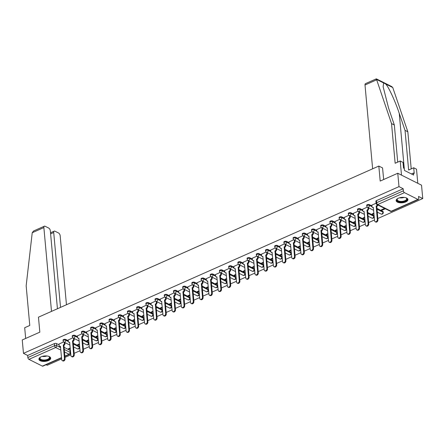 <?xml version="1.0" encoding="UTF-8"?>
<svg xmlns="http://www.w3.org/2000/svg" width="445" height="445" viewBox="0 0 445 445"><rect width="100%" height="100%" fill="white"/><g stroke="black" fill="none" stroke-linecap="round" stroke-linejoin="round"><path stroke-width="0.67" d="M68.257 340.736L65.727 339.468A1.519 0.695 174.8 0 0 63.596 339.513A1.519 0.695 174.8 0 0 63.034 340.13L63.101 340.87A1.519 0.695 -5.2 0 1 63.663 340.253A1.519 0.695 -5.2 0 1 65.793 340.208L68.33 341.482M77.463 336.654L74.932 335.38A1.519 0.695 174.8 0 0 72.802 335.43A1.519 0.695 174.8 0 0 72.235 336.042L72.301 336.782A1.519 0.695 -5.2 0 1 72.869 336.17A1.519 0.695 -5.2 0 1 74.999 336.12L77.536 337.393M86.664 332.565L84.133 331.297A1.519 0.695 174.8 0 0 82.002 331.341A1.519 0.695 174.8 0 0 81.441 331.959L81.507 332.699A1.519 0.695 -5.2 0 1 82.069 332.081A1.519 0.695 -5.2 0 1 84.2 332.037L86.736 333.311M95.864 328.482L93.333 327.209A1.519 0.695 174.8 0 0 91.203 327.259A1.519 0.695 174.8 0 0 90.641 327.87L90.708 328.61A1.519 0.695 -5.2 0 1 91.27 327.998A1.519 0.695 -5.2 0 1 93.4 327.948L95.936 329.222M105.07 324.394L102.539 323.126A1.519 0.695 174.8 0 0 100.409 323.17A1.519 0.695 174.8 0 0 99.841 323.788L99.908 324.527A1.519 0.695 -5.2 0 1 100.475 323.91A1.519 0.695 -5.2 0 1 102.606 323.865L105.142 325.139M114.27 320.311L111.74 319.037A1.519 0.695 174.8 0 0 109.609 319.087A1.519 0.695 174.8 0 0 109.047 319.699L109.114 320.439A1.519 0.695 -5.2 0 1 109.676 319.827A1.519 0.695 -5.2 0 1 111.806 319.777L114.343 321.051M123.471 316.223L120.94 314.954A1.519 0.695 174.8 0 0 118.809 314.999A1.519 0.695 174.8 0 0 118.248 315.616L118.314 316.356A1.519 0.695 -5.2 0 1 118.876 315.739A1.519 0.695 -5.2 0 1 121.007 315.694L123.543 316.968M132.677 312.14L130.146 310.871A1.519 0.695 174.8 0 0 128.015 310.916A1.519 0.695 174.8 0 0 127.448 311.528L127.515 312.268A1.519 0.695 -5.2 0 1 128.082 311.656A1.519 0.695 -5.2 0 1 130.213 311.611L132.749 312.88M141.877 308.051L139.346 306.783A1.519 0.695 174.8 0 0 137.216 306.833A1.519 0.695 174.8 0 0 136.654 307.445L136.721 308.185A1.519 0.695 -5.2 0 1 137.282 307.573A1.519 0.695 -5.2 0 1 139.413 307.523L141.949 308.797M151.078 303.968L148.547 302.7A1.519 0.695 174.8 0 0 146.416 302.745A1.519 0.695 174.8 0 0 145.854 303.362L145.921 304.102A1.519 0.695 -5.2 0 1 146.483 303.484A1.519 0.695 -5.2 0 1 148.613 303.44L151.15 304.708M160.283 299.886L157.747 298.612A1.519 0.695 174.8 0 0 155.617 298.662A1.519 0.695 174.8 0 0 155.055 299.274L155.121 300.013A1.519 0.695 -5.2 0 1 155.689 299.402A1.519 0.695 -5.2 0 1 157.819 299.351L160.356 300.625M169.484 295.797L166.953 294.529A1.519 0.695 174.8 0 0 164.822 294.573A1.519 0.695 174.8 0 0 164.261 295.191L164.327 295.931A1.519 0.695 -5.2 0 1 164.889 295.313A1.519 0.695 -5.2 0 1 167.02 295.269L169.556 296.542M178.684 291.714L176.153 290.44A1.519 0.695 174.8 0 0 174.023 290.49A1.519 0.695 174.8 0 0 173.461 291.102L173.528 291.842A1.519 0.695 -5.2 0 1 174.09 291.23A1.519 0.695 -5.2 0 1 176.22 291.18L178.757 292.454M187.89 287.626L185.354 286.357A1.519 0.695 174.8 0 0 183.223 286.402A1.519 0.695 174.8 0 0 182.661 287.019L182.728 287.759A1.519 0.695 -5.2 0 1 183.296 287.142A1.519 0.695 -5.2 0 1 185.426 287.097L187.962 288.371M197.09 283.543L194.56 282.269A1.519 0.695 174.8 0 0 192.429 282.319A1.519 0.695 174.8 0 0 191.867 282.931L191.934 283.671A1.519 0.695 -5.2 0 1 192.496 283.059A1.519 0.695 -5.2 0 1 194.626 283.009L197.163 284.283M206.291 279.454L203.76 278.186A1.519 0.695 174.8 0 0 201.63 278.231A1.519 0.695 174.8 0 0 201.068 278.848L201.134 279.588A1.519 0.695 -5.2 0 1 201.696 278.971A1.519 0.695 -5.2 0 1 203.827 278.926L206.363 280.2M215.497 275.372L212.96 274.098A1.519 0.695 174.8 0 0 210.83 274.148A1.519 0.695 174.8 0 0 210.268 274.76L210.335 275.5A1.519 0.695 -5.2 0 1 210.902 274.888A1.519 0.695 -5.2 0 1 213.027 274.838L215.569 276.111M224.697 271.283L222.166 270.015A1.519 0.695 174.8 0 0 220.036 270.059A1.519 0.695 174.8 0 0 219.468 270.677L219.541 271.417A1.519 0.695 -5.2 0 1 220.103 270.799A1.519 0.695 -5.2 0 1 222.233 270.755L224.769 272.029M233.898 267.2L231.367 265.932A1.519 0.695 174.8 0 0 229.236 265.977A1.519 0.695 174.8 0 0 228.674 266.594L228.741 267.328A1.519 0.695 -5.2 0 1 229.303 266.716A1.519 0.695 -5.2 0 1 231.433 266.672L233.97 267.94M243.098 263.112L240.567 261.844A1.519 0.695 174.8 0 0 238.437 261.894A1.519 0.695 174.8 0 0 237.875 262.506L237.941 263.245A1.519 0.695 -5.2 0 1 238.503 262.633A1.519 0.695 -5.2 0 1 240.634 262.583L243.176 263.857M252.304 259.029L249.773 257.761A1.519 0.695 174.8 0 0 247.643 257.805A1.519 0.695 174.8 0 0 247.075 258.423L247.147 259.162A1.519 0.695 -5.2 0 1 247.709 258.545A1.519 0.695 -5.2 0 1 249.84 258.501L252.376 259.769M261.504 254.946L258.973 253.672A1.519 0.695 174.8 0 0 256.843 253.722A1.519 0.695 174.8 0 0 256.281 254.334L256.348 255.074A1.519 0.695 -5.2 0 1 256.91 254.462A1.519 0.695 -5.2 0 1 259.04 254.412L261.577 255.686M270.705 250.858L268.174 249.589A1.519 0.695 174.8 0 0 266.043 249.634A1.519 0.695 174.8 0 0 265.481 250.251L265.548 250.991A1.519 0.695 -5.2 0 1 266.11 250.374A1.519 0.695 -5.2 0 1 268.24 250.329L270.777 251.603M279.911 246.775L277.38 245.501A1.519 0.695 174.8 0 0 275.249 245.551A1.519 0.695 174.8 0 0 274.682 246.163L274.749 246.903A1.519 0.695 -5.2 0 1 275.316 246.291A1.519 0.695 -5.2 0 1 277.446 246.241L279.983 247.515M289.111 242.686L286.58 241.418A1.519 0.695 174.8 0 0 284.45 241.463A1.519 0.695 174.8 0 0 283.888 242.08L283.954 242.82A1.519 0.695 -5.2 0 1 284.516 242.202A1.519 0.695 -5.2 0 1 286.647 242.158L289.183 243.432M298.311 238.603L295.78 237.33A1.519 0.695 174.8 0 0 293.65 237.38A1.519 0.695 174.8 0 0 293.088 237.992L293.155 238.731A1.519 0.695 -5.2 0 1 293.717 238.119A1.519 0.695 -5.2 0 1 295.847 238.069L298.384 239.343M307.517 234.515L304.986 233.247A1.519 0.695 174.8 0 0 302.856 233.291A1.519 0.695 174.8 0 0 302.289 233.909L302.355 234.648A1.519 0.695 -5.2 0 1 302.923 234.031A1.519 0.695 -5.2 0 1 305.053 233.987L307.59 235.26M316.718 230.432L314.187 229.164A1.519 0.695 174.8 0 0 312.056 229.208A1.519 0.695 174.8 0 0 311.494 229.82L311.561 230.56A1.519 0.695 -5.2 0 1 312.123 229.948A1.519 0.695 -5.2 0 1 314.253 229.898L316.79 231.172M325.918 226.344L323.387 225.075A1.519 0.695 174.8 0 0 321.257 225.12A1.519 0.695 174.8 0 0 320.695 225.737L320.762 226.477A1.519 0.695 -5.2 0 1 321.323 225.86A1.519 0.695 -5.2 0 1 323.454 225.815L325.99 227.089M335.124 222.261L332.593 220.993A1.519 0.695 174.8 0 0 330.463 221.037A1.519 0.695 174.8 0 0 329.895 221.655L329.962 222.394A1.519 0.695 -5.2 0 1 330.529 221.777A1.519 0.695 -5.2 0 1 332.66 221.732L335.196 223.001M344.324 218.178L341.793 216.904A1.519 0.695 174.8 0 0 339.663 216.954A1.519 0.695 174.8 0 0 339.101 217.566L339.168 218.306A1.519 0.695 -5.2 0 1 339.73 217.694A1.519 0.695 -5.2 0 1 341.86 217.644L344.397 218.918M353.525 214.09L350.994 212.821A1.519 0.695 174.8 0 0 348.863 212.866A1.519 0.695 174.8 0 0 348.301 213.483L348.368 214.223A1.519 0.695 -5.2 0 1 348.93 213.606A1.519 0.695 -5.2 0 1 351.06 213.561L353.597 214.835M362.731 210.007L360.194 208.733A1.519 0.695 174.8 0 0 358.064 208.783A1.519 0.695 174.8 0 0 357.502 209.395L357.569 210.135A1.519 0.695 -5.2 0 1 358.136 209.523A1.519 0.695 -5.2 0 1 360.266 209.473L362.803 210.746M371.931 205.918L369.4 204.65A1.519 0.695 174.8 0 0 367.27 204.694A1.519 0.695 174.8 0 0 366.708 205.312L366.775 206.052A1.519 0.695 -5.2 0 1 367.336 205.434A1.519 0.695 -5.2 0 1 369.467 205.39L372.003 206.664M405.745 201.947A5.93 2.72 174.8 0 0 407.943 199.549A5.93 2.72 174.8 0 0 404.477 197.424A5.93 2.72 174.8 0 0 398.331 198.225A5.93 2.72 174.8 0 0 396.133 200.623A5.93 2.72 174.8 0 0 399.599 202.748A5.93 2.72 174.8 0 0 405.745 201.947M48.511 360.545A5.93 2.72 174.8 0 0 50.708 358.147A5.93 2.72 174.8 0 0 47.242 356.022A5.93 2.72 174.8 0 0 41.096 356.823A5.93 2.72 174.8 0 0 38.904 359.221A5.93 2.72 174.8 0 0 42.364 361.346A5.93 2.72 174.8 0 0 48.511 360.545M46.124 364.722L47.231 365.273L61.655 358.87M64.937 357.413L70.855 354.787M74.137 353.33L80.061 350.699M83.337 349.242L89.261 346.616M92.543 345.159L98.462 342.528M101.744 341.076L107.668 338.445M110.944 336.987L116.868 334.356M120.15 332.905L126.069 330.273M129.35 328.816L135.274 326.191M138.551 324.733L144.475 322.102M147.757 320.645L153.675 318.019M156.957 316.562L162.881 313.931M166.157 312.473L172.082 309.848M175.363 308.391L181.282 305.76M184.564 304.302L190.488 301.677M193.764 300.219L199.688 297.588M202.97 296.136L208.889 293.505M212.17 292.048L218.095 289.417M221.371 287.965L227.295 285.334M230.577 283.877L236.495 281.251M239.777 279.794L245.701 277.163M248.978 275.705L254.902 273.08M258.183 271.622L264.102 268.991M267.384 267.534L273.302 264.909M276.584 263.451L282.508 260.82M285.785 259.363L291.709 256.737M294.991 255.28L300.909 252.649M304.191 251.197L310.115 248.566M313.391 247.109L319.315 244.477M322.597 243.026L328.516 240.395M331.798 238.937L337.722 236.312M340.998 234.854L346.922 232.223M350.204 230.766L356.122 228.14M359.404 226.683L365.328 224.052M368.605 222.595L374.529 219.969M377.811 218.512L422.75 198.559L418.545 196.451L418.734 198.531A1.519 0.801 66.1 0 1 418.4 199.443A1.519 0.801 66.1 0 1 417.905 199.399L404.455 192.652L377.733 204.516L391.183 211.264L417.905 199.399M397.769 173.255L398.987 186.639L23.468 353.352L22.25 339.969L39.828 332.165L38.465 317.174L378.823 166.063L380.191 181.059L397.769 173.255L421.532 185.176L422.75 198.559M61.566 357.869L42.881 366.163A1.519 0.801 -113.9 0 1 42.386 366.118L28.936 359.371A1.519 0.801 -113.9 0 1 27.863 357.546L27.673 355.46L54.396 343.601A1.519 0.695 -5.2 0 1 56.526 343.551L59.057 344.825M64.019 347.311L69.976 350.298L70.165 352.384A1.519 0.695 -5.2 0 1 70.499 352.768L70.31 350.688A1.519 0.695 174.8 0 0 69.976 350.298M27.673 355.46L23.468 353.352M403.192 188.747L376.47 200.612A1.519 0.695 174.8 0 0 375.908 201.223L376.097 203.309A1.519 0.695 -5.2 0 1 376.659 202.697L403.381 190.833L403.192 188.747L398.987 186.639M403.381 190.833A1.519 0.801 66.1 0 0 404.455 192.652M376.086 203.209L371.859 205.162M384.641 208.399L381.287 209.89L381.999 210.246L381.944 209.601M367.331 207.097L362.658 209.245M373.911 213.166L372.087 213.973L372.799 214.329L372.738 213.683M358.13 211.18L353.458 213.327M364.705 217.249L362.881 218.061L363.598 218.417L363.537 217.766M348.925 215.263L344.258 217.416M355.505 221.332L353.68 222.144L354.392 222.5L354.337 221.855M339.724 219.352L335.052 221.499M346.305 225.42L344.48 226.232L345.192 226.588L345.131 225.938M330.524 223.435L325.851 225.587M337.099 229.503L335.274 230.315L335.992 230.671L335.93 230.026M321.323 227.523L316.651 229.67M327.898 233.592L326.074 234.398L326.786 234.76L326.73 234.109M312.117 231.606L307.445 233.759M318.698 237.674L316.873 238.487L317.585 238.843L317.524 238.197M302.917 235.694L298.245 237.841M309.492 241.763L307.667 242.57L308.385 242.931L308.324 242.28M293.717 239.777L289.044 241.93M300.292 245.846L298.467 246.658L299.179 247.014L299.123 246.369M284.511 243.866L279.838 246.013M291.091 249.934L289.267 250.741L289.979 251.102L289.918 250.452M275.31 247.948L270.638 250.101M281.885 254.017L280.066 254.829L280.778 255.185L280.717 254.534M266.11 252.037L261.438 254.184M272.685 258.106L270.86 258.912L271.572 259.268L271.517 258.623M256.904 256.12L252.232 258.267M263.485 262.188L261.66 263.001L262.372 263.357L262.311 262.706M247.704 260.203L243.031 262.355M254.284 266.271L252.46 267.083L253.172 267.439L253.11 266.794M238.503 264.291L233.831 266.438M245.078 270.36L243.254 271.166L243.966 271.528L243.91 270.877M229.297 268.374L224.625 270.527M235.878 274.443L234.053 275.255L234.765 275.611L234.704 274.966M220.097 272.462L215.424 274.61M226.677 278.531L224.853 279.338L225.565 279.699L225.504 279.048M210.897 276.545L206.224 278.698M217.471 282.614L215.647 283.426L216.359 283.782L216.303 283.137M201.691 280.634L197.018 282.781M208.271 286.702L206.447 287.509L207.159 287.87L207.103 287.22M192.49 284.717L187.818 286.869M199.071 290.785L197.246 291.597L197.958 291.953L197.897 291.308M183.29 288.805L178.617 290.952M189.865 294.874L188.04 295.68L188.752 296.042L188.697 295.391M174.084 292.888L169.412 295.035M180.664 298.957L178.84 299.769L179.552 300.125L179.496 299.474M164.884 296.971L160.211 299.123M171.464 303.045L169.64 303.852L170.352 304.208L170.29 303.562M155.683 301.059L151.011 303.206M162.258 307.128L160.434 307.94L161.151 308.296L161.09 307.645M146.477 305.142L141.81 307.295M153.058 311.211L151.233 312.023L151.945 312.379L151.89 311.734M137.277 309.231L132.604 311.378M143.857 315.299L142.033 316.106L142.745 316.467L142.684 315.817M128.077 313.313L123.404 315.466M134.651 319.382L132.827 320.194L133.544 320.55L133.483 319.905M118.876 317.402L114.204 319.549M125.451 323.471L123.627 324.277L124.339 324.639L124.283 323.988M109.67 321.485L104.998 323.637M116.251 327.553L114.426 328.366L115.138 328.722L115.077 328.076M100.47 325.573L95.797 327.72M107.045 331.642L105.22 332.448L105.938 332.81L105.877 332.159M91.27 329.656L86.597 331.809M97.844 335.725L96.02 336.537L96.732 336.893L96.676 336.248M82.064 333.744L77.391 335.892M88.644 339.813L86.82 340.62L87.532 340.976L87.47 340.33M72.863 337.827L68.191 339.974M79.438 343.896L77.619 344.708L78.331 345.064L78.27 344.413M73.219 343.223L79.177 346.216L79.243 346.955A1.519 0.695 -5.2 0 1 79.577 347.339L79.51 346.599A1.519 0.695 174.8 0 0 79.177 346.216M82.42 339.14L88.383 342.127L88.449 342.867A1.519 0.695 -5.2 0 1 88.783 343.256L88.716 342.517A1.519 0.695 174.8 0 0 88.383 342.127M91.62 335.052L97.583 338.044L97.65 338.784A1.519 0.695 -5.2 0 1 97.983 339.168L97.917 338.428A1.519 0.695 174.8 0 0 97.583 338.044M100.826 330.969L106.783 333.961L106.85 334.701A1.519 0.695 -5.2 0 1 107.184 335.085L107.117 334.345A1.519 0.695 174.8 0 0 106.783 333.961M110.026 326.886L115.989 329.873L116.056 330.613A1.519 0.695 -5.2 0 1 116.39 330.997L116.323 330.257A1.519 0.695 174.8 0 0 115.989 329.873M119.227 322.797L125.19 325.79L125.256 326.53A1.519 0.695 -5.2 0 1 125.59 326.914L125.523 326.174A1.519 0.695 174.8 0 0 125.19 325.79M128.433 318.715L134.39 321.702L134.457 322.441A1.519 0.695 -5.2 0 1 134.791 322.831L134.724 322.091A1.519 0.695 174.8 0 0 134.39 321.702M137.633 314.626L143.596 317.619L143.663 318.359A1.519 0.695 -5.2 0 1 143.996 318.742L143.93 318.003A1.519 0.695 174.8 0 0 143.596 317.619M146.833 310.543L152.796 313.53L152.863 314.27A1.519 0.695 -5.2 0 1 153.197 314.659L153.13 313.92A1.519 0.695 174.8 0 0 152.796 313.53M156.039 306.455L161.997 309.447L162.063 310.187A1.519 0.695 -5.2 0 1 162.397 310.571L162.33 309.831A1.519 0.695 174.8 0 0 161.997 309.447M165.24 302.372L171.203 305.359L171.269 306.099A1.519 0.695 -5.2 0 1 171.603 306.488L171.536 305.748A1.519 0.695 174.8 0 0 171.203 305.359M174.44 298.284L180.403 301.276L180.47 302.016A1.519 0.695 -5.2 0 1 180.804 302.4L180.737 301.66A1.519 0.695 174.8 0 0 180.403 301.276M183.646 294.201L189.603 297.188L189.67 297.928A1.519 0.695 -5.2 0 1 190.004 298.317L189.937 297.577A1.519 0.695 174.8 0 0 189.603 297.188M192.846 290.112L198.804 293.105L198.876 293.845A1.519 0.695 -5.2 0 1 199.21 294.228L199.138 293.489A1.519 0.695 174.8 0 0 198.804 293.105M202.047 286.029L208.01 289.022L208.076 289.762A1.519 0.695 -5.2 0 1 208.41 290.146L208.343 289.406A1.519 0.695 174.8 0 0 208.01 289.022M211.253 281.946L217.21 284.934L217.277 285.673A1.519 0.695 -5.2 0 1 217.611 286.057L217.544 285.323A1.519 0.695 174.8 0 0 217.21 284.934M220.453 277.858L226.41 280.851L226.483 281.59A1.519 0.695 -5.2 0 1 226.816 281.974L226.744 281.234A1.519 0.695 174.8 0 0 226.41 280.851M229.653 273.775L235.616 276.762L235.683 277.502A1.519 0.695 -5.2 0 1 236.017 277.891L235.95 277.152A1.519 0.695 174.8 0 0 235.616 276.762M238.859 269.687L244.817 272.679L244.884 273.419A1.519 0.695 -5.2 0 1 245.217 273.803L245.151 273.063A1.519 0.695 174.8 0 0 244.817 272.679M248.06 265.604L254.017 268.591L254.084 269.331A1.519 0.695 -5.2 0 1 254.423 269.72L254.351 268.98A1.519 0.695 174.8 0 0 254.017 268.591M257.26 261.515L263.223 264.508L263.29 265.248A1.519 0.695 -5.2 0 1 263.624 265.632L263.557 264.892A1.519 0.695 174.8 0 0 263.223 264.508M266.466 257.433L272.423 260.42L272.49 261.159A1.519 0.695 -5.2 0 1 272.824 261.549L272.757 260.809A1.519 0.695 174.8 0 0 272.423 260.42M275.666 253.344L281.624 256.337L281.691 257.077A1.519 0.695 -5.2 0 1 282.024 257.46L281.958 256.721A1.519 0.695 174.8 0 0 281.624 256.337M284.867 249.261L290.83 252.248L290.897 252.988A1.519 0.695 -5.2 0 1 291.23 253.377L291.164 252.638A1.519 0.695 174.8 0 0 290.83 252.248M294.067 245.173L300.03 248.165L300.097 248.905A1.519 0.695 -5.2 0 1 300.431 249.289L300.364 248.549A1.519 0.695 174.8 0 0 300.03 248.165M303.273 241.09L309.231 244.083L309.297 244.822A1.519 0.695 -5.2 0 1 309.631 245.206L309.564 244.466A1.519 0.695 174.8 0 0 309.231 244.083M312.473 237.007L318.436 239.994L318.503 240.734A1.519 0.695 -5.2 0 1 318.837 241.123L318.77 240.383A1.519 0.695 174.8 0 0 318.436 239.994M321.674 232.919L327.637 235.911L327.704 236.651A1.519 0.695 -5.2 0 1 328.037 237.035L327.971 236.295A1.519 0.695 174.8 0 0 327.637 235.911M330.88 228.836L336.837 231.823L336.904 232.563A1.519 0.695 -5.2 0 1 337.238 232.952L337.171 232.212A1.519 0.695 174.8 0 0 336.837 231.823M340.08 224.747L346.043 227.74L346.11 228.48A1.519 0.695 -5.2 0 1 346.444 228.864L346.377 228.124A1.519 0.695 174.8 0 0 346.043 227.74M349.281 220.664L355.243 223.651L355.31 224.391A1.519 0.695 -5.2 0 1 355.644 224.781L355.577 224.041A1.519 0.695 174.8 0 0 355.243 223.651M358.486 216.576L364.444 219.569L364.511 220.308A1.519 0.695 -5.2 0 1 364.844 220.692L364.778 219.952A1.519 0.695 174.8 0 0 364.444 219.569M367.687 212.493L373.65 215.48L373.717 216.22A1.519 0.695 -5.2 0 1 374.05 216.609L373.984 215.869A1.519 0.695 174.8 0 0 373.65 215.48M376.887 208.405L382.85 211.397L382.917 212.137A1.519 0.695 -5.2 0 1 383.251 212.521L383.184 211.781A1.519 0.695 174.8 0 0 382.85 211.397M382.622 167.971L378.823 166.063M63.663 341.91L58.99 344.063M70.238 347.979L68.413 348.791L69.125 349.147L69.07 348.502M69.125 349.147L70.299 348.63M78.331 345.064L79.499 344.547M87.532 340.976L88.7 340.458M96.732 336.893L97.906 336.376M105.938 332.81L107.106 332.287M115.138 328.722L116.306 328.204M124.339 324.639L125.512 324.116M133.544 320.55L134.713 320.033M142.745 316.467L143.913 315.944M151.945 312.379L153.119 311.862M161.151 308.296L162.319 307.773M170.352 304.208L171.52 303.69M179.552 300.125L180.726 299.607M188.752 296.042L189.926 295.519M197.958 291.953L199.126 291.436M207.159 287.87L208.332 287.348M216.359 283.782L217.533 283.265M225.565 279.699L226.733 279.176M234.765 275.611L235.933 275.093M243.966 271.528L245.139 271.005M253.172 267.439L254.34 266.922M262.372 263.357L263.54 262.834M271.572 259.268L272.746 258.751M280.778 255.185L281.946 254.668M289.979 251.102L291.147 250.58M299.179 247.014L300.353 246.497M308.385 242.931L309.553 242.408M317.585 238.843L318.753 238.325M326.786 234.76L327.959 234.237M335.992 230.671L337.16 230.154M345.192 226.588L346.36 226.066M354.392 222.5L355.566 221.983M363.598 218.417L364.767 217.9M372.799 214.329L373.967 213.811M381.999 210.246L385.353 208.755M371.853 205.089L371.987 206.541A1.519 1.085 -63.4 0 0 372.487 207.376A1.519 1.085 -63.4 0 0 373.288 207.364L374.601 220.77A1.747 1.252 -63.4 0 0 375.174 221.732A1.747 1.252 -63.4 0 0 376.648 221.326A1.747 1.252 -63.4 0 0 377.316 219.569L376.181 206.08A1.519 1.085 -63.4 0 0 377.215 204.672M377.833 204.984A1.519 1.085 116.6 0 1 376.798 206.391L377.933 219.88A1.747 1.252 116.6 0 1 377.265 221.638A1.747 1.252 116.6 0 1 375.791 222.044L375.174 221.732M373.416 207.77A1.519 1.085 116.6 0 1 373.105 207.687L372.487 207.376M376.092 206.118L376.709 206.43M362.653 209.172L362.786 210.63A1.519 1.085 -63.4 0 0 363.281 211.464A1.519 1.085 -63.4 0 0 364.088 211.447L365.401 224.859A1.747 1.252 -63.4 0 0 365.974 225.815A1.747 1.252 -63.4 0 0 367.448 225.415A1.747 1.252 -63.4 0 0 368.115 223.651L366.98 210.168A1.519 1.085 -63.4 0 0 368.037 208.299L368.655 208.605A1.519 1.085 116.6 0 1 367.598 210.474L368.733 223.963A1.747 1.252 116.6 0 1 368.065 225.721A1.747 1.252 116.6 0 1 366.591 226.127L365.974 225.815M368.577 207.759L368.655 208.605M364.216 211.853A1.519 1.085 116.6 0 1 363.899 211.77L363.281 211.464M367.959 207.448L368.037 208.299M366.891 210.207L367.509 210.513M353.452 213.255L353.58 214.713A1.519 1.085 -63.4 0 0 354.081 215.547A1.519 1.085 -63.4 0 0 354.887 215.536L356.2 228.941A1.747 1.252 -63.4 0 0 356.768 229.904A1.747 1.252 -63.4 0 0 358.247 229.498A1.747 1.252 -63.4 0 0 358.909 227.74L357.774 214.251A1.519 1.085 -63.4 0 0 358.831 212.382L359.449 212.693A1.519 1.085 116.6 0 1 358.392 214.562L359.527 228.046A1.747 1.252 116.6 0 1 358.865 229.809A1.747 1.252 116.6 0 1 357.391 230.215L356.768 229.904M359.371 211.842L359.449 212.693M355.015 215.942A1.519 1.085 116.6 0 1 354.698 215.858L354.081 215.547M358.753 211.531L358.831 212.382M357.685 214.29L358.303 214.601M376.07 79.332L376.542 79.405L391.533 123.588L395.143 163.259L400.216 161.007L403.02 162.414L403.532 168.06L404.294 168.444L404.477 170.463L413.65 175.063L413.466 173.044L414.228 173.428L413.711 167.776L408.638 170.029L405.028 130.357L407.831 131.764L392.763 87.543L391.661 86.525L376.337 78.843L365.506 83.627A2.281 1.202 -113.9 0 0 365.006 84.995L372.632 168.816M405.028 130.357L399.248 113.358C395.288 101.349 388.541 86.742 385.687 83.994L383.618 82.954L383.139 86.786L388.552 107.99L394.337 124.995L397.713 162.119M413.711 167.776L416.514 169.183L417.799 183.307L401.501 175.13L400.216 161.007M407.831 131.764L411.213 168.889M391.533 123.588L394.337 124.995M383.673 179.513L382.555 167.937M413.466 173.044L411.43 173.951M32.229 232.729L33.598 230.977L44.372 226.194A2.281 1.202 66.1 0 0 43.871 227.562L32.229 232.729L26.16 285.796L29.771 325.467L24.698 327.72L25.671 338.45M66.455 304.747L60.175 235.739A2.281 1.202 66.1 0 0 58.568 233.008L54.952 231.194A2.281 1.202 66.1 0 0 54.212 231.127A2.281 1.202 66.1 0 0 53.712 232.496L50.613 233.87M60.526 307.378L53.712 232.496M57.433 308.752L50.335 230.805A2.281 1.202 66.1 0 0 48.727 228.074L45.117 226.26A2.281 1.202 66.1 0 0 44.372 226.194M51.503 311.383L43.871 227.562M405.879 197.736A5.129 2.353 -5.2 0 1 405.968 197.78A5.129 2.353 -5.2 0 1 406.252 197.942A5.129 2.353 -5.2 0 1 405.006 201.24A5.129 2.353 -5.2 0 1 398.008 201.318A5.129 2.353 -5.2 0 1 397.502 198.737A5.129 2.353 -5.2 0 1 397.83 198.47M397.669 198.598A4.75 2.18 174.8 0 0 397.229 199.644A4.75 2.18 174.8 0 0 398.269 200.851A4.75 2.18 174.8 0 0 403.626 201.14A4.75 2.18 174.8 0 0 406.685 198.782A4.75 2.18 174.8 0 0 406.068 197.83M396.15 200.261A5.891 2.703 174.8 0 0 397.418 201.579A5.891 2.703 174.8 0 0 403.871 201.986A5.891 2.703 174.8 0 0 407.859 199.199M48.65 356.334A5.129 2.353 -5.2 0 1 48.739 356.378A5.129 2.353 -5.2 0 1 49.022 356.534A5.129 2.353 -5.2 0 1 47.776 359.838A5.129 2.353 -5.2 0 1 40.773 359.916A5.129 2.353 -5.2 0 1 40.273 357.329A5.129 2.353 -5.2 0 1 40.601 357.068M40.434 357.19A4.75 2.18 174.8 0 0 39.994 358.242A4.75 2.18 174.8 0 0 41.04 359.449A4.75 2.18 174.8 0 0 46.391 359.738A4.75 2.18 174.8 0 0 49.456 357.38A4.75 2.18 174.8 0 0 48.833 356.428M38.921 358.859A5.891 2.703 174.8 0 0 40.184 360.177A5.891 2.703 174.8 0 0 46.636 360.578A5.891 2.703 174.8 0 0 50.624 357.797M344.246 217.344L344.38 218.801A1.519 1.085 -63.4 0 0 344.881 219.635A1.519 1.085 -63.4 0 0 345.682 219.619L346.994 233.03A1.747 1.252 -63.4 0 0 347.567 233.987A1.747 1.252 -63.4 0 0 349.041 233.586A1.747 1.252 -63.4 0 0 349.709 231.823L348.574 218.334A1.519 1.085 -63.4 0 0 349.631 216.465L350.248 216.776A1.519 1.085 116.6 0 1 349.192 218.645L350.326 232.134A1.747 1.252 116.6 0 1 349.659 233.892A1.747 1.252 116.6 0 1 348.185 234.298L347.567 233.987M350.171 215.931L350.248 216.776M345.81 220.025A1.519 1.085 116.6 0 1 345.498 219.941L344.881 219.635M349.553 215.619L349.631 216.465M348.485 218.373L349.103 218.684M335.046 221.426L335.18 222.884A1.519 1.085 -63.4 0 0 335.675 223.718A1.519 1.085 -63.4 0 0 336.481 223.707L337.794 237.113A1.747 1.252 -63.4 0 0 338.367 238.075A1.747 1.252 -63.4 0 0 339.841 237.669A1.747 1.252 -63.4 0 0 340.508 235.911L339.374 222.422A1.519 1.085 -63.4 0 0 340.431 220.553L341.048 220.865A1.519 1.085 116.6 0 1 339.991 222.734L341.126 236.217A1.747 1.252 116.6 0 1 340.458 237.98A1.747 1.252 116.6 0 1 338.984 238.387L338.367 238.075M340.97 220.014L341.048 220.865M336.609 224.113A1.519 1.085 116.6 0 1 336.292 224.03L335.675 223.718M340.353 219.702L340.431 220.553M339.285 222.461L339.902 222.773M325.846 225.515L325.979 226.967A1.519 1.085 -63.4 0 0 326.474 227.801A1.519 1.085 -63.4 0 0 327.281 227.79L328.594 241.201A1.747 1.252 -63.4 0 0 329.166 242.158A1.747 1.252 -63.4 0 0 330.641 241.752A1.747 1.252 -63.4 0 0 331.303 239.994L330.168 226.505A1.519 1.085 -63.4 0 0 331.225 224.636L331.842 224.947A1.519 1.085 116.6 0 1 330.785 226.816L331.92 240.306A1.747 1.252 116.6 0 1 331.258 242.063A1.747 1.252 116.6 0 1 329.784 242.469L329.166 242.158M331.77 224.102L331.842 224.947M327.409 228.196A1.519 1.085 116.6 0 1 327.092 228.113L326.474 227.801M331.147 223.791L331.225 224.636M330.079 226.544L330.696 226.855M316.64 229.598L316.773 231.055A1.519 1.085 -63.4 0 0 317.274 231.889A1.519 1.085 -63.4 0 0 318.075 231.873L319.388 245.284A1.747 1.252 -63.4 0 0 319.961 246.246A1.747 1.252 -63.4 0 0 321.435 245.84A1.747 1.252 -63.4 0 0 322.102 244.083L320.967 230.593A1.519 1.085 -63.4 0 0 322.024 228.724L322.642 229.036A1.519 1.085 116.6 0 1 321.585 230.905L322.72 244.388A1.747 1.252 116.6 0 1 322.052 246.152A1.747 1.252 116.6 0 1 320.578 246.552L319.961 246.246M322.564 228.185L322.642 229.036M318.203 232.284A1.519 1.085 116.6 0 1 317.891 232.201L317.274 231.889M321.946 227.873L322.024 228.724M320.878 230.632L321.496 230.944M307.439 233.686L307.573 235.138A1.519 1.085 -63.4 0 0 308.068 235.972A1.519 1.085 -63.4 0 0 308.875 235.961L310.187 249.372A1.747 1.252 -63.4 0 0 310.76 250.329A1.747 1.252 -63.4 0 0 312.234 249.923A1.747 1.252 -63.4 0 0 312.902 248.165L311.767 234.676A1.519 1.085 -63.4 0 0 312.824 232.807L313.441 233.119A1.519 1.085 116.6 0 1 312.384 234.988L313.519 248.477A1.747 1.252 116.6 0 1 312.852 250.235A1.747 1.252 116.6 0 1 311.378 250.641L310.76 250.329M313.363 232.268L313.441 233.119M309.002 236.367A1.519 1.085 116.6 0 1 308.691 236.284L308.068 235.972M312.746 231.962L312.824 232.807M311.678 234.715L312.295 235.027M298.239 237.769L298.373 239.226A1.519 1.085 -63.4 0 0 298.868 240.061A1.519 1.085 -63.4 0 0 299.674 240.044L300.987 253.455A1.747 1.252 -63.4 0 0 301.56 254.418A1.747 1.252 -63.4 0 0 303.034 254.012A1.747 1.252 -63.4 0 0 303.696 252.248L302.561 238.765A1.519 1.085 -63.4 0 0 303.618 236.896L304.235 237.202A1.519 1.085 116.6 0 1 303.178 239.071L304.313 252.56A1.747 1.252 116.6 0 1 303.651 254.323A1.747 1.252 116.6 0 1 302.177 254.724L301.56 254.418M304.163 236.356L304.235 237.202M299.802 240.456A1.519 1.085 116.6 0 1 299.485 240.372L298.868 240.061M303.54 236.045L303.618 236.896M302.472 238.804L303.089 239.11M289.033 241.858L289.167 243.309A1.519 1.085 -63.4 0 0 289.667 244.144A1.519 1.085 -63.4 0 0 290.468 244.133L291.781 257.538A1.747 1.252 -63.4 0 0 292.354 258.501A1.747 1.252 -63.4 0 0 293.828 258.094A1.747 1.252 -63.4 0 0 294.495 256.337L293.361 242.848A1.519 1.085 -63.4 0 0 294.418 240.979L295.035 241.29A1.519 1.085 116.6 0 1 293.978 243.159L295.113 256.648A1.747 1.252 116.6 0 1 294.445 258.406A1.747 1.252 116.6 0 1 292.971 258.812L292.354 258.501M294.957 240.439L295.035 241.29M290.602 244.539A1.519 1.085 116.6 0 1 290.285 244.455L289.667 244.144M294.34 240.133L294.418 240.979M293.272 242.887L293.889 243.198M279.833 245.94L279.966 247.398A1.519 1.085 -63.4 0 0 280.461 248.232A1.519 1.085 -63.4 0 0 281.268 248.215L282.581 261.627A1.747 1.252 -63.4 0 0 283.154 262.583A1.747 1.252 -63.4 0 0 284.628 262.183A1.747 1.252 -63.4 0 0 285.295 260.42L284.16 246.936A1.519 1.085 -63.4 0 0 285.217 245.067L285.835 245.373A1.519 1.085 116.6 0 1 284.778 247.242L285.913 260.731A1.747 1.252 116.6 0 1 285.245 262.489A1.747 1.252 116.6 0 1 283.771 262.895L283.154 262.583M285.757 244.528L285.835 245.373M281.396 248.621A1.519 1.085 116.6 0 1 281.084 248.538L280.461 248.232M285.139 244.216L285.217 245.067M284.071 246.975L284.689 247.281M270.632 250.023L270.766 251.481A1.519 1.085 -63.4 0 0 271.261 252.315A1.519 1.085 -63.4 0 0 272.067 252.304L273.38 265.709A1.747 1.252 -63.4 0 0 273.953 266.672A1.747 1.252 -63.4 0 0 275.427 266.266A1.747 1.252 -63.4 0 0 276.089 264.508L274.954 251.019A1.519 1.085 -63.4 0 0 276.011 249.15L276.629 249.461A1.519 1.085 116.6 0 1 275.572 251.33L276.712 264.82A1.747 1.252 116.6 0 1 276.045 266.577A1.747 1.252 116.6 0 1 274.571 266.983L273.953 266.672M276.556 248.61L276.629 249.461M272.195 252.71A1.519 1.085 116.6 0 1 271.878 252.627L271.261 252.315M275.939 248.304L276.011 249.15M274.865 251.058L275.483 251.369M261.426 254.112L261.56 255.569A1.519 1.085 -63.4 0 0 262.06 256.403A1.519 1.085 -63.4 0 0 262.862 256.387L264.174 269.798A1.747 1.252 -63.4 0 0 264.747 270.755A1.747 1.252 -63.4 0 0 266.221 270.354A1.747 1.252 -63.4 0 0 266.889 268.591L265.754 255.102A1.519 1.085 -63.4 0 0 266.811 253.238L267.428 253.544A1.519 1.085 116.6 0 1 266.371 255.413L267.506 268.902A1.747 1.252 116.6 0 1 266.839 270.66A1.747 1.252 116.6 0 1 265.365 271.066L264.747 270.755M267.35 252.699L267.428 253.544M262.995 256.793A1.519 1.085 116.6 0 1 262.678 256.709L262.06 256.403M266.733 252.387L266.811 253.238M265.665 255.146L266.282 255.452M252.226 258.195L252.36 259.652A1.519 1.085 -63.4 0 0 252.86 260.486A1.519 1.085 -63.4 0 0 253.661 260.475L254.974 273.881A1.747 1.252 -63.4 0 0 255.547 274.843A1.747 1.252 -63.4 0 0 257.021 274.437A1.747 1.252 -63.4 0 0 257.688 272.679L256.554 259.19A1.519 1.085 -63.4 0 0 257.611 257.321L258.228 257.633A1.519 1.085 116.6 0 1 257.171 259.502L258.306 272.985A1.747 1.252 116.6 0 1 257.638 274.749A1.747 1.252 116.6 0 1 256.164 275.155L255.547 274.843M258.15 256.782L258.228 257.633M253.789 260.881A1.519 1.085 116.6 0 1 253.478 260.798L252.86 260.486M257.533 256.47L257.611 257.321M256.465 259.229L257.082 259.541M243.026 262.283L243.159 263.735A1.519 1.085 -63.4 0 0 243.654 264.575A1.519 1.085 -63.4 0 0 244.461 264.558L245.773 277.969A1.747 1.252 -63.4 0 0 246.346 278.926A1.747 1.252 -63.4 0 0 247.821 278.526A1.747 1.252 -63.4 0 0 248.482 276.762L247.348 263.273A1.519 1.085 -63.4 0 0 248.405 261.404L249.028 261.716A1.519 1.085 116.6 0 1 247.965 263.585L249.105 277.074A1.747 1.252 116.6 0 1 248.438 278.831A1.747 1.252 116.6 0 1 246.964 279.238L246.346 278.926M248.95 260.87L249.028 261.716M244.589 264.964A1.519 1.085 116.6 0 1 244.272 264.881L243.654 264.575M248.332 260.559L248.405 261.404M247.259 263.312L247.882 263.624M233.825 266.366L233.953 267.823A1.519 1.085 -63.4 0 0 234.454 268.658A1.519 1.085 -63.4 0 0 235.255 268.647L236.568 282.052A1.747 1.252 -63.4 0 0 237.141 283.014A1.747 1.252 -63.4 0 0 238.615 282.608A1.747 1.252 -63.4 0 0 239.282 280.851L238.147 267.362A1.519 1.085 -63.4 0 0 239.204 265.493L239.822 265.804A1.519 1.085 116.6 0 1 238.765 267.673L239.899 281.157A1.747 1.252 116.6 0 1 239.238 282.92A1.747 1.252 116.6 0 1 237.758 283.32L237.141 283.014M239.744 264.953L239.822 265.804M235.388 269.053A1.519 1.085 116.6 0 1 235.071 268.969L234.454 268.658M239.126 264.642L239.204 265.493M238.058 267.401L238.676 267.712M224.619 270.454L224.753 271.906A1.519 1.085 -63.4 0 0 225.253 272.74A1.519 1.085 -63.4 0 0 226.054 272.729L227.367 286.141A1.747 1.252 -63.4 0 0 227.94 287.097A1.747 1.252 -63.4 0 0 229.414 286.691A1.747 1.252 -63.4 0 0 230.082 284.934L228.947 271.444A1.519 1.085 -63.4 0 0 230.004 269.575L230.621 269.887A1.519 1.085 116.6 0 1 229.564 271.756L230.699 285.245A1.747 1.252 116.6 0 1 230.032 287.003A1.747 1.252 116.6 0 1 228.558 287.409L227.94 287.097M230.543 269.041L230.621 269.887M226.182 273.135A1.519 1.085 116.6 0 1 225.871 273.052L225.253 272.74M229.926 268.73L230.004 269.575M228.858 271.483L229.475 271.795M215.419 274.537L215.552 275.995A1.519 1.085 -63.4 0 0 216.047 276.829A1.519 1.085 -63.4 0 0 216.854 276.812L218.167 290.223A1.747 1.252 -63.4 0 0 218.74 291.186A1.747 1.252 -63.4 0 0 220.214 290.78A1.747 1.252 -63.4 0 0 220.881 289.016L219.741 275.533A1.519 1.085 -63.4 0 0 220.803 273.664L221.421 273.975A1.519 1.085 116.6 0 1 220.358 275.839L221.499 289.328A1.747 1.252 116.6 0 1 220.831 291.091A1.747 1.252 116.6 0 1 219.357 291.492L218.74 291.186M221.343 273.124L221.421 273.975M216.982 277.224A1.519 1.085 116.6 0 1 216.665 277.14L216.047 276.829M220.726 272.813L220.803 273.664M219.658 275.572L220.275 275.883M206.219 278.626L206.346 280.077A1.519 1.085 -63.4 0 0 206.847 280.912A1.519 1.085 -63.4 0 0 207.648 280.901L208.961 294.312A1.747 1.252 -63.4 0 0 209.534 295.269A1.747 1.252 -63.4 0 0 211.008 294.863A1.747 1.252 -63.4 0 0 211.675 293.105L210.541 279.616A1.519 1.085 -63.4 0 0 211.597 277.747L212.215 278.058A1.519 1.085 116.6 0 1 211.158 279.927L212.293 293.416A1.747 1.252 116.6 0 1 211.631 295.174A1.747 1.252 116.6 0 1 210.151 295.58L209.534 295.269M212.137 277.207L212.215 278.058M207.782 281.307A1.519 1.085 116.6 0 1 207.465 281.223L206.847 280.912M211.52 276.901L211.597 277.747M210.452 279.655L211.069 279.966M197.013 282.709L197.146 284.166A1.519 1.085 -63.4 0 0 197.647 285A1.519 1.085 -63.4 0 0 198.448 284.984L199.761 298.395A1.747 1.252 -63.4 0 0 200.333 299.357A1.747 1.252 -63.4 0 0 201.808 298.951A1.747 1.252 -63.4 0 0 202.475 297.188L201.34 283.704A1.519 1.085 -63.4 0 0 202.397 281.835L203.015 282.141A1.519 1.085 116.6 0 1 201.958 284.01L203.092 297.499A1.747 1.252 116.6 0 1 202.425 299.262A1.747 1.252 116.6 0 1 200.951 299.663L200.333 299.357M202.937 281.296L203.015 282.141M198.576 285.39A1.519 1.085 116.6 0 1 198.264 285.312L197.647 285M202.319 280.984L202.397 281.835M201.251 283.743L201.869 284.049M187.812 286.797L187.946 288.249A1.519 1.085 -63.4 0 0 188.441 289.083A1.519 1.085 -63.4 0 0 189.247 289.072L190.56 302.478A1.747 1.252 -63.4 0 0 191.133 303.44A1.747 1.252 -63.4 0 0 192.607 303.034A1.747 1.252 -63.4 0 0 193.275 301.276L192.134 287.787A1.519 1.085 -63.4 0 0 193.197 285.918L193.814 286.23A1.519 1.085 116.6 0 1 192.757 288.099L193.892 301.588A1.747 1.252 116.6 0 1 193.225 303.345A1.747 1.252 116.6 0 1 191.751 303.751L191.133 303.44M193.736 285.378L193.814 286.23M189.375 289.478A1.519 1.085 116.6 0 1 189.058 289.395L188.441 289.083M193.119 285.073L193.197 285.918M192.051 287.826L192.668 288.137M178.612 290.88L178.74 292.337A1.519 1.085 -63.4 0 0 179.24 293.172A1.519 1.085 -63.4 0 0 180.047 293.155L181.354 306.566A1.747 1.252 -63.4 0 0 181.927 307.523A1.747 1.252 -63.4 0 0 183.407 307.122A1.747 1.252 -63.4 0 0 184.069 305.359L182.934 291.876A1.519 1.085 -63.4 0 0 183.991 290.007L184.608 290.312A1.519 1.085 116.6 0 1 183.551 292.181L184.686 305.671A1.747 1.252 116.6 0 1 184.024 307.428A1.747 1.252 116.6 0 1 182.55 307.834L181.927 307.523M184.53 289.467L184.608 290.312M180.175 293.561A1.519 1.085 116.6 0 1 179.858 293.478L179.24 293.172M183.913 289.155L183.991 290.007M182.845 291.914L183.462 292.22M169.406 294.963L169.539 296.42A1.519 1.085 -63.4 0 0 170.04 297.254A1.519 1.085 -63.4 0 0 170.841 297.243L172.154 310.649A1.747 1.252 -63.4 0 0 172.727 311.611A1.747 1.252 -63.4 0 0 174.201 311.205A1.747 1.252 -63.4 0 0 174.868 309.447L173.734 295.958A1.519 1.085 -63.4 0 0 174.79 294.089L175.408 294.401A1.519 1.085 116.6 0 1 174.351 296.27L175.486 309.753A1.747 1.252 116.6 0 1 174.818 311.517A1.747 1.252 116.6 0 1 173.344 311.923L172.727 311.611M175.33 293.55L175.408 294.401M170.969 297.649A1.519 1.085 116.6 0 1 170.658 297.566L170.04 297.254M174.713 293.244L174.79 294.089M173.645 295.997L174.262 296.309M160.206 299.051L160.339 300.509A1.519 1.085 -63.4 0 0 160.834 301.343A1.519 1.085 -63.4 0 0 161.641 301.326L162.953 314.737A1.747 1.252 -63.4 0 0 163.526 315.694A1.747 1.252 -63.4 0 0 165 315.294A1.747 1.252 -63.4 0 0 165.668 313.53L164.533 300.041A1.519 1.085 -63.4 0 0 165.59 298.178L166.208 298.484A1.519 1.085 116.6 0 1 165.151 300.353L166.285 313.842A1.747 1.252 116.6 0 1 165.618 315.6A1.747 1.252 116.6 0 1 164.144 316.006L163.526 315.694M166.13 297.638L166.208 298.484M161.769 301.732A1.519 1.085 116.6 0 1 161.452 301.649L160.834 301.343M165.512 297.327L165.59 298.178M164.444 300.086L165.062 300.392M151.005 303.134L151.133 304.591A1.519 1.085 -63.4 0 0 151.634 305.426A1.519 1.085 -63.4 0 0 152.44 305.415L153.748 318.82A1.747 1.252 -63.4 0 0 154.32 319.783A1.747 1.252 -63.4 0 0 155.8 319.377A1.747 1.252 -63.4 0 0 156.462 317.619L155.327 304.13A1.519 1.085 -63.4 0 0 156.384 302.261L157.002 302.572A1.519 1.085 116.6 0 1 155.945 304.441L157.079 317.925A1.747 1.252 116.6 0 1 156.417 319.688A1.747 1.252 116.6 0 1 154.943 320.094L154.32 319.783M156.924 301.721L157.002 302.572M152.568 305.821A1.519 1.085 116.6 0 1 152.251 305.737L151.634 305.426M156.306 301.41L156.384 302.261M155.238 304.169L155.856 304.48M141.799 307.222L141.933 308.674A1.519 1.085 -63.4 0 0 142.433 309.514A1.519 1.085 -63.4 0 0 143.234 309.498L144.547 322.909A1.747 1.252 -63.4 0 0 145.12 323.865A1.747 1.252 -63.4 0 0 146.594 323.459A1.747 1.252 -63.4 0 0 147.262 321.702L146.127 308.213A1.519 1.085 -63.4 0 0 147.184 306.344L147.801 306.655A1.519 1.085 116.6 0 1 146.744 308.524L147.879 322.013A1.747 1.252 116.6 0 1 147.212 323.771A1.747 1.252 116.6 0 1 145.738 324.177L145.12 323.865M147.723 305.81L147.801 306.655M143.362 309.904A1.519 1.085 116.6 0 1 143.051 309.82L142.433 309.514M147.106 305.498L147.184 306.344M146.038 308.252L146.655 308.563M132.599 311.305L132.732 312.763A1.519 1.085 -63.4 0 0 133.227 313.597A1.519 1.085 -63.4 0 0 134.034 313.586L135.347 326.992A1.747 1.252 -63.4 0 0 135.92 327.954A1.747 1.252 -63.4 0 0 137.394 327.548A1.747 1.252 -63.4 0 0 138.061 325.79L136.927 312.301A1.519 1.085 -63.4 0 0 137.983 310.432L138.601 310.743A1.519 1.085 116.6 0 1 137.544 312.613L138.679 326.096A1.747 1.252 116.6 0 1 138.011 327.859A1.747 1.252 116.6 0 1 136.537 328.26L135.92 327.954M138.523 309.892L138.601 310.743M134.162 313.992A1.519 1.085 116.6 0 1 133.845 313.909L133.227 313.597M137.905 309.581L137.983 310.432M136.838 312.34L137.455 312.651M123.399 315.394L123.532 316.846A1.519 1.085 -63.4 0 0 124.027 317.68A1.519 1.085 -63.4 0 0 124.834 317.669L126.146 331.08A1.747 1.252 -63.4 0 0 126.719 332.037A1.747 1.252 -63.4 0 0 128.193 331.631A1.747 1.252 -63.4 0 0 128.855 329.873L127.721 316.384A1.519 1.085 -63.4 0 0 128.777 314.515L129.395 314.826A1.519 1.085 116.6 0 1 128.338 316.695L129.473 330.184A1.747 1.252 116.6 0 1 128.811 331.942A1.747 1.252 116.6 0 1 127.337 332.348L126.719 332.037M129.323 313.975L129.395 314.826M124.962 318.075A1.519 1.085 116.6 0 1 124.645 317.991L124.027 317.68M128.7 313.669L128.777 314.515M127.632 316.423L128.249 316.734M114.193 319.477L114.326 320.934A1.519 1.085 -63.4 0 0 114.827 321.768A1.519 1.085 -63.4 0 0 115.628 321.752L116.94 335.163A1.747 1.252 -63.4 0 0 117.513 336.125A1.747 1.252 -63.4 0 0 118.987 335.719A1.747 1.252 -63.4 0 0 119.655 333.956L118.52 320.472A1.519 1.085 -63.4 0 0 119.577 318.603L120.195 318.915A1.519 1.085 116.6 0 1 119.138 320.778L120.272 334.267A1.747 1.252 116.6 0 1 119.605 336.031A1.747 1.252 116.6 0 1 118.131 336.431L117.513 336.125M120.117 318.064L120.195 318.915M115.756 322.163A1.519 1.085 116.6 0 1 115.444 322.08L114.827 321.768M119.499 317.752L119.577 318.603M118.431 320.511L119.049 320.823M104.992 323.565L105.126 325.017A1.519 1.085 -63.4 0 0 105.621 325.851A1.519 1.085 -63.4 0 0 106.427 325.84L107.74 339.246A1.747 1.252 -63.4 0 0 108.313 340.208A1.747 1.252 -63.4 0 0 109.787 339.802A1.747 1.252 -63.4 0 0 110.455 338.044L109.32 324.555A1.519 1.085 -63.4 0 0 110.377 322.686L110.994 322.998A1.519 1.085 116.6 0 1 109.937 324.867L111.072 338.356A1.747 1.252 116.6 0 1 110.404 340.114A1.747 1.252 116.6 0 1 108.93 340.52L108.313 340.208M110.916 322.147L110.994 322.998M106.555 326.246A1.519 1.085 116.6 0 1 106.238 326.163L105.621 325.851M110.299 321.841L110.377 322.686M109.231 324.594L109.848 324.906M95.792 327.648L95.925 329.105A1.519 1.085 -63.4 0 0 96.42 329.94A1.519 1.085 -63.4 0 0 97.227 329.923L98.54 343.334A1.747 1.252 -63.4 0 0 99.113 344.297A1.747 1.252 -63.4 0 0 100.587 343.89A1.747 1.252 -63.4 0 0 101.249 342.127L100.114 328.644A1.519 1.085 -63.4 0 0 101.171 326.775L101.788 327.081A1.519 1.085 116.6 0 1 100.731 328.95L101.866 342.439A1.747 1.252 116.6 0 1 101.204 344.196A1.747 1.252 116.6 0 1 99.73 344.602L99.113 344.297M101.716 326.235L101.788 327.081M97.355 330.329A1.519 1.085 116.6 0 1 97.038 330.251L96.42 329.94M101.093 325.924L101.171 326.775M100.025 328.683L100.642 328.989M86.586 331.736L86.719 333.188A1.519 1.085 -63.4 0 0 87.22 334.023A1.519 1.085 -63.4 0 0 88.021 334.011L89.334 347.417A1.747 1.252 -63.4 0 0 89.907 348.379A1.747 1.252 -63.4 0 0 91.381 347.973A1.747 1.252 -63.4 0 0 92.048 346.216L90.913 332.726A1.519 1.085 -63.4 0 0 91.97 330.858L92.588 331.169A1.519 1.085 116.6 0 1 91.531 333.038L92.666 346.527A1.747 1.252 116.6 0 1 91.998 348.285A1.747 1.252 116.6 0 1 90.524 348.691L89.907 348.379M92.51 330.318L92.588 331.169M88.154 334.418A1.519 1.085 116.6 0 1 87.837 334.334L87.22 334.023M91.892 330.012L91.97 330.858M90.825 332.765L91.442 333.077M77.386 335.819L77.519 337.277A1.519 1.085 -63.4 0 0 78.014 338.111A1.519 1.085 -63.4 0 0 78.821 338.094L80.133 351.505A1.747 1.252 -63.4 0 0 80.706 352.462A1.747 1.252 -63.4 0 0 82.18 352.062A1.747 1.252 -63.4 0 0 82.848 350.298L81.713 336.815A1.519 1.085 -63.4 0 0 82.77 334.946L83.387 335.252A1.519 1.085 116.6 0 1 82.331 337.121L83.465 350.61A1.747 1.252 116.6 0 1 82.798 352.368A1.747 1.252 116.6 0 1 81.324 352.774L80.706 352.462M83.31 334.406L83.387 335.252M78.949 338.5A1.519 1.085 116.6 0 1 78.637 338.417L78.014 338.111M82.692 334.095L82.77 334.946M81.624 336.854L82.242 337.16M68.185 339.902L68.319 341.359A1.519 1.085 -63.4 0 0 68.814 342.194A1.519 1.085 -63.4 0 0 69.62 342.183L70.933 355.588A1.747 1.252 -63.4 0 0 71.506 356.551A1.747 1.252 -63.4 0 0 72.98 356.145A1.747 1.252 -63.4 0 0 73.642 354.387L72.507 340.898A1.519 1.085 -63.4 0 0 73.564 339.029L74.182 339.34A1.519 1.085 116.6 0 1 73.125 341.209L74.265 354.693A1.747 1.252 116.6 0 1 73.597 356.456A1.747 1.252 116.6 0 1 72.123 356.862L71.506 356.551M74.109 338.489L74.182 339.34M69.748 342.589A1.519 1.085 116.6 0 1 69.431 342.505L68.814 342.194M73.492 338.178L73.564 339.029M72.418 340.937L73.036 341.248M58.979 343.991L59.113 345.448A1.519 1.085 -63.4 0 0 59.613 346.282A1.519 1.085 -63.4 0 0 60.414 346.266L61.727 359.677A1.747 1.252 -63.4 0 0 62.3 360.634A1.747 1.252 -63.4 0 0 63.774 360.233A1.747 1.252 -63.4 0 0 64.442 358.47L63.307 344.981A1.519 1.085 -63.4 0 0 64.364 343.112L64.981 343.423A1.519 1.085 116.6 0 1 63.924 345.292L65.059 358.781A1.747 1.252 116.6 0 1 64.392 360.539A1.747 1.252 116.6 0 1 62.917 360.945L62.3 360.634M64.903 342.578L64.981 343.423M60.548 346.672A1.519 1.085 116.6 0 1 60.231 346.588L59.613 346.282M64.286 342.266L64.364 343.112M63.218 345.02L63.835 345.331M65.727 339.468L65.793 340.208A1.519 1.085 116.6 0 1 64.736 342.077A1.519 1.085 -63.4 0 1 63.935 342.088L69.976 345.12M74.932 335.38L74.999 336.12A1.519 1.085 116.6 0 1 73.942 337.989A1.519 1.085 -63.4 0 1 73.136 338.005L79.182 341.037M84.133 331.297L84.2 332.037A1.519 1.085 116.6 0 1 83.143 333.906A1.519 1.085 -63.4 0 1 82.336 333.917L88.383 336.948M93.333 327.209L93.4 327.948A1.519 1.085 116.6 0 1 92.343 329.817A1.519 1.085 -63.4 0 1 91.542 329.834L97.583 332.866M102.539 323.126L102.606 323.865A1.519 1.085 116.6 0 1 101.549 325.734A1.519 1.085 -63.4 0 1 100.742 325.746L106.789 328.777M111.74 319.037L111.806 319.777A1.519 1.085 116.6 0 1 110.749 321.646A1.519 1.085 -63.4 0 1 109.943 321.663L115.989 324.694M120.94 314.954L121.007 315.694A1.519 1.085 116.6 0 1 119.95 317.563A1.519 1.085 -63.4 0 1 119.149 317.574L125.19 320.611M130.146 310.871L130.213 311.611A1.519 1.085 116.6 0 1 129.156 313.475A1.519 1.085 -63.4 0 1 128.349 313.491L134.396 316.523M139.346 306.783L139.413 307.523A1.519 1.085 116.6 0 1 138.356 309.392A1.519 1.085 -63.4 0 1 137.549 309.403L143.596 312.44M148.547 302.7L148.613 303.44A1.519 1.085 116.6 0 1 147.556 305.309A1.519 1.085 -63.4 0 1 146.755 305.32L152.796 308.352M157.747 298.612L157.819 299.351A1.519 1.085 116.6 0 1 156.757 301.221A1.519 1.085 -63.4 0 1 155.956 301.237L162.002 304.269M166.953 294.529L167.02 295.269A1.519 1.085 116.6 0 1 165.963 297.138A1.519 1.085 -63.4 0 1 165.156 297.149L171.203 300.18M176.153 290.44L176.22 291.18A1.519 1.085 116.6 0 1 175.163 293.049A1.519 1.085 -63.4 0 1 174.362 293.066L180.403 296.097M185.354 286.357L185.426 287.097A1.519 1.085 116.6 0 1 184.364 288.966A1.519 1.085 -63.4 0 1 183.562 288.977L189.603 292.009M194.56 282.269L194.626 283.009A1.519 1.085 116.6 0 1 193.569 284.878A1.519 1.085 -63.4 0 1 192.763 284.895L198.809 287.926M203.76 278.186L203.827 278.926A1.519 1.085 116.6 0 1 202.77 280.795A1.519 1.085 -63.4 0 1 201.969 280.806L208.01 283.838M212.96 274.098L213.027 274.838A1.519 1.085 116.6 0 1 211.97 276.707A1.519 1.085 -63.4 0 1 211.169 276.723L217.21 279.755M222.166 270.015L222.233 270.755A1.519 1.085 116.6 0 1 221.176 272.624A1.519 1.085 -63.4 0 1 220.37 272.635L226.416 275.672M231.367 265.932L231.433 266.672A1.519 1.085 116.6 0 1 230.377 268.535A1.519 1.085 -63.4 0 1 229.57 268.552L235.616 271.584M240.567 261.844L240.634 262.583A1.519 1.085 116.6 0 1 239.577 264.452A1.519 1.085 -63.4 0 1 238.776 264.469L244.817 267.501M249.773 257.761L249.84 258.501A1.519 1.085 116.6 0 1 248.783 260.37A1.519 1.085 -63.4 0 1 247.976 260.381L254.023 263.412M258.973 253.672L259.04 254.412A1.519 1.085 116.6 0 1 257.983 256.281A1.519 1.085 -63.4 0 1 257.177 256.298L263.223 259.329M268.174 249.589L268.24 250.329A1.519 1.085 116.6 0 1 267.184 252.198A1.519 1.085 -63.4 0 1 266.383 252.209L272.423 255.241M277.38 245.501L277.446 246.241A1.519 1.085 116.6 0 1 276.389 248.11A1.519 1.085 -63.4 0 1 275.583 248.126L281.629 251.158M286.58 241.418L286.647 242.158A1.519 1.085 116.6 0 1 285.59 244.027A1.519 1.085 -63.4 0 1 284.783 244.038L290.83 247.07M295.78 237.33L295.847 238.069A1.519 1.085 116.6 0 1 294.79 239.938A1.519 1.085 -63.4 0 1 293.989 239.955L300.03 242.987M304.986 233.247L305.053 233.987A1.519 1.085 116.6 0 1 303.996 235.856A1.519 1.085 -63.4 0 1 303.19 235.867L309.236 238.904M314.187 229.164L314.253 229.898A1.519 1.085 116.6 0 1 313.197 231.767A1.519 1.085 -63.4 0 1 312.39 231.784L318.436 234.815M323.387 225.075L323.454 225.815A1.519 1.085 116.6 0 1 322.397 227.684A1.519 1.085 -63.4 0 1 321.596 227.695L327.637 230.733M332.593 220.993L332.66 221.732A1.519 1.085 116.6 0 1 331.603 223.601A1.519 1.085 -63.4 0 1 330.796 223.613L336.843 226.644M341.793 216.904L341.86 217.644A1.519 1.085 116.6 0 1 340.803 219.513A1.519 1.085 -63.4 0 1 339.997 219.53L346.043 222.561M350.994 212.821L351.06 213.561A1.519 1.085 116.6 0 1 350.004 215.43A1.519 1.085 -63.4 0 1 349.203 215.441L355.243 218.473M360.194 208.733L360.266 209.473A1.519 1.085 116.6 0 1 359.204 211.342A1.519 1.085 -63.4 0 1 358.403 211.358L364.449 214.39M369.4 204.65L369.467 205.39A1.519 1.085 116.6 0 1 368.41 207.259A1.519 1.085 -63.4 0 1 367.603 207.27L373.65 210.301M56.526 343.551L56.715 345.637L60.631 347.601M64.208 349.397L70.165 352.384A1.519 1.085 -63.4 0 1 69.109 354.253L64.436 351.906M60.859 350.115L55.658 347.506L28.936 359.371M42.386 366.118L61.544 357.613M64.82 356.156L69.109 354.253A1.519 0.801 66.1 0 0 69.604 354.298A1.519 1.519 0 0 0 70.499 352.768M73.286 343.963L79.243 346.955A1.519 1.085 -63.4 0 1 78.187 348.824A1.519 1.085 -63.4 0 1 77.386 348.836A1.519 1.519 0 0 0 79.577 347.339M82.486 339.88L88.449 342.867A1.519 1.085 -63.4 0 1 87.392 344.736A1.519 1.085 -63.4 0 1 86.586 344.753A1.519 1.519 0 0 0 88.783 343.256M91.692 335.791L97.65 338.784A1.519 1.085 -63.4 0 1 96.593 340.653A1.519 1.085 -63.4 0 1 95.786 340.664A1.519 1.519 0 0 0 97.983 339.168M100.893 331.709L106.85 334.701A1.519 1.085 -63.4 0 1 105.793 336.565A1.519 1.085 -63.4 0 1 104.992 336.581A1.519 1.519 0 0 0 107.184 335.085M110.093 327.62L116.056 330.613A1.519 1.085 -63.4 0 1 114.999 332.482A1.519 1.085 -63.4 0 1 114.193 332.493A1.519 1.519 0 0 0 116.39 330.997M119.299 323.537L125.256 326.53A1.519 1.085 -63.4 0 1 124.2 328.399A1.519 1.085 -63.4 0 1 123.393 328.41A1.519 1.519 0 0 0 125.59 326.914M128.499 319.454L134.457 322.441A1.519 1.085 -63.4 0 1 133.4 324.31A1.519 1.085 -63.4 0 1 132.599 324.327A1.519 1.519 0 0 0 134.791 322.831M137.7 315.366L143.663 318.359A1.519 1.085 -63.4 0 1 142.606 320.228A1.519 1.085 -63.4 0 1 141.799 320.239A1.519 1.519 0 0 0 143.996 318.742M146.9 311.283L152.863 314.27A1.519 1.085 -63.4 0 1 151.806 316.139A1.519 1.085 -63.4 0 1 151 316.156A1.519 1.519 0 0 0 153.197 314.659M156.106 307.195L162.063 310.187A1.519 1.085 -63.4 0 1 161.007 312.056A1.519 1.085 -63.4 0 1 160.206 312.067A1.519 1.519 0 0 0 162.397 310.571M165.306 303.112L171.269 306.099A1.519 1.085 -63.4 0 1 170.213 307.968A1.519 1.085 -63.4 0 1 169.406 307.984A1.519 1.519 0 0 0 171.603 306.488M174.507 299.023L180.47 302.016A1.519 1.085 -63.4 0 1 179.413 303.885A1.519 1.085 -63.4 0 1 178.606 303.896A1.519 1.519 0 0 0 180.804 302.4M183.713 294.94L189.67 297.928A1.519 1.085 -63.4 0 1 188.613 299.797A1.519 1.085 -63.4 0 1 187.812 299.813A1.519 1.519 0 0 0 190.004 298.317M192.913 290.852L198.876 293.845A1.519 1.085 -63.4 0 1 197.814 295.714A1.519 1.085 -63.4 0 1 197.013 295.725A1.519 1.519 0 0 0 199.21 294.228M202.113 286.769L208.076 289.762A1.519 1.085 -63.4 0 1 207.02 291.625A1.519 1.085 -63.4 0 1 206.213 291.642A1.519 1.519 0 0 0 208.41 290.146M211.319 282.686L217.277 285.673A1.519 1.085 -63.4 0 1 216.22 287.542A1.519 1.085 -63.4 0 1 215.419 287.553A1.519 1.519 0 0 0 217.611 286.057M220.52 278.598L226.483 281.59A1.519 1.085 -63.4 0 1 225.42 283.459A1.519 1.085 -63.4 0 1 224.619 283.471A1.519 1.519 0 0 0 226.816 281.974M229.72 274.515L235.683 277.502A1.519 1.085 -63.4 0 1 234.626 279.371A1.519 1.085 -63.4 0 1 233.82 279.388A1.519 1.519 0 0 0 236.017 277.891M238.926 270.427L244.884 273.419A1.519 1.085 -63.4 0 1 243.827 275.288A1.519 1.085 -63.4 0 1 243.026 275.299A1.519 1.519 0 0 0 245.217 273.803M248.126 266.344L254.084 269.331A1.519 1.085 -63.4 0 1 253.027 271.2A1.519 1.085 -63.4 0 1 252.226 271.216A1.519 1.519 0 0 0 254.423 269.72M257.327 262.255L263.29 265.248A1.519 1.085 -63.4 0 1 262.233 267.117A1.519 1.085 -63.4 0 1 261.426 267.128A1.519 1.519 0 0 0 263.624 265.632M266.533 258.172L272.49 261.159A1.519 1.085 -63.4 0 1 271.433 263.028A1.519 1.085 -63.4 0 1 270.627 263.045A1.519 1.519 0 0 0 272.824 261.549M275.733 254.084L281.691 257.077A1.519 1.085 -63.4 0 1 280.634 258.945A1.519 1.085 -63.4 0 1 279.833 258.957A1.519 1.519 0 0 0 282.024 257.46M284.934 250.001L290.897 252.988A1.519 1.085 -63.4 0 1 289.84 254.857A1.519 1.085 -63.4 0 1 289.033 254.874A1.519 1.519 0 0 0 291.23 253.377M294.139 245.913L300.097 248.905A1.519 1.085 -63.4 0 1 299.04 250.774A1.519 1.085 -63.4 0 1 298.233 250.785A1.519 1.519 0 0 0 300.431 249.289M303.34 241.83L309.297 244.822A1.519 1.085 -63.4 0 1 308.24 246.686A1.519 1.085 -63.4 0 1 307.439 246.702A1.519 1.519 0 0 0 309.631 245.206M312.54 237.747L318.503 240.734A1.519 1.085 -63.4 0 1 317.446 242.603A1.519 1.085 -63.4 0 1 316.64 242.62A1.519 1.519 0 0 0 318.837 241.123M321.746 233.658L327.704 236.651A1.519 1.085 -63.4 0 1 326.647 238.52A1.519 1.085 -63.4 0 1 325.84 238.531A1.519 1.519 0 0 0 328.037 237.035M330.947 229.576L336.904 232.563A1.519 1.085 -63.4 0 1 335.847 234.432A1.519 1.085 -63.4 0 1 335.046 234.448A1.519 1.519 0 0 0 337.238 232.952M340.147 225.487L346.11 228.48A1.519 1.085 -63.4 0 1 345.053 230.349A1.519 1.085 -63.4 0 1 344.246 230.36A1.519 1.519 0 0 0 346.444 228.864M349.353 221.404L355.31 224.391A1.519 1.085 -63.4 0 1 354.253 226.26A1.519 1.085 -63.4 0 1 353.447 226.277A1.519 1.519 0 0 0 355.644 224.781M358.553 217.316L364.511 220.308A1.519 1.085 -63.4 0 1 363.454 222.177A1.519 1.085 -63.4 0 1 362.653 222.189A1.519 1.519 0 0 0 364.844 220.692M367.754 213.233L373.717 216.22A1.519 1.085 -63.4 0 1 372.66 218.089A1.519 1.085 -63.4 0 1 371.853 218.106A1.519 1.519 0 0 0 374.05 216.609M376.954 209.144L382.917 212.137A1.519 1.085 -63.4 0 1 381.86 214.006A1.519 1.085 -63.4 0 1 381.053 214.017A1.519 1.519 0 0 0 383.251 212.521M376.47 200.612L376.659 202.697A1.519 0.801 -113.9 0 0 377.733 204.516A1.519 1.085 116.6 0 1 376.932 204.533L390.382 211.28A1.519 1.519 0 0 0 391.678 211.308L418.4 199.443M54.396 343.601L54.585 345.682A1.519 0.695 -5.2 0 1 56.715 345.637A1.519 1.085 -63.4 0 1 55.658 347.506A1.519 0.801 -113.9 0 1 54.585 345.682L27.863 357.546M391.678 211.308A1.519 0.801 66.1 0 1 391.183 211.264A1.519 1.085 116.6 0 1 390.382 211.28M376.181 206.08L376.798 206.391M377.316 219.569L377.933 219.88M366.98 210.168L367.598 210.474M368.115 223.651L368.733 223.963M357.774 214.251L358.392 214.562M358.909 227.74L359.527 228.046M392.763 87.543L385.687 83.994M383.618 82.954L376.542 79.405M376.648 79.822L365.006 84.995M404.26 168.427L399.248 113.358M404.143 197.385A4.75 2.18 -5.2 0 1 399.476 197.808M400.745 197.513A4.595 2.108 174.8 0 0 402.847 197.324M46.914 355.983A4.75 2.18 -5.2 0 1 42.242 356.406M43.51 356.111A4.595 2.108 174.8 0 0 45.613 355.922M348.574 218.334L349.192 218.645M349.709 231.823L350.326 232.134M339.374 222.422L339.991 222.734M340.508 235.911L341.126 236.217M330.168 226.505L330.785 226.816M331.303 239.994L331.92 240.306M320.967 230.593L321.585 230.905M322.102 244.083L322.72 244.388M311.767 234.676L312.384 234.988M312.902 248.165L313.519 248.477M302.561 238.765L303.178 239.071M303.696 252.248L304.313 252.56M293.361 242.848L293.978 243.159M294.495 256.337L295.113 256.648M284.16 246.936L284.778 247.242M285.295 260.42L285.913 260.731M274.954 251.019L275.572 251.33M276.089 264.508L276.712 264.82M265.754 255.102L266.371 255.413M266.889 268.591L267.506 268.902M256.554 259.19L257.171 259.502M257.688 272.679L258.306 272.985M247.348 263.273L247.965 263.585M248.482 276.762L249.105 277.074M238.147 267.362L238.765 267.673M239.282 280.851L239.899 281.157M228.947 271.444L229.564 271.756M230.082 284.934L230.699 285.245M219.741 275.533L220.358 275.839M220.881 289.016L221.499 289.328M210.541 279.616L211.158 279.927M211.675 293.105L212.293 293.416M201.34 283.704L201.958 284.01M202.475 297.188L203.092 297.499M192.134 287.787L192.757 288.099M193.275 301.276L193.892 301.588M182.934 291.876L183.551 292.181M184.069 305.359L184.686 305.671M173.734 295.958L174.351 296.27M174.868 309.447L175.486 309.753M164.533 300.041L165.151 300.353M165.668 313.53L166.285 313.842M155.327 304.13L155.945 304.441M156.462 317.619L157.079 317.925M146.127 308.213L146.744 308.524M147.262 321.702L147.879 322.013M136.927 312.301L137.544 312.613M138.061 325.79L138.679 326.096M127.721 316.384L128.338 316.695M128.855 329.873L129.473 330.184M118.52 320.472L119.138 320.778M119.655 333.956L120.272 334.267M109.32 324.555L109.937 324.867M110.455 338.044L111.072 338.356M100.114 328.644L100.731 328.95M101.249 342.127L101.866 342.439M90.913 332.726L91.531 333.038M92.048 346.216L92.666 346.527M81.713 336.815L82.331 337.121M82.848 350.298L83.465 350.61M72.507 340.898L73.125 341.209M73.642 354.387L74.265 354.693M63.307 344.981L63.924 345.292M64.442 358.47L65.059 358.781M381.053 214.017L377.226 212.098M366.775 206.052A1.519 1.519 0 0 0 367.603 207.27M371.853 218.106L368.021 216.181M357.569 210.135A1.519 1.519 0 0 0 358.403 211.358M362.653 222.189L358.82 220.269M348.368 214.223A1.519 1.519 0 0 0 349.203 215.441M353.447 226.277L349.62 224.352M339.168 218.306A1.519 1.519 0 0 0 339.997 219.53M344.246 230.36L340.414 228.441M329.962 222.394A1.519 1.519 0 0 0 330.796 223.613M335.046 234.448L331.214 232.524M320.762 226.477A1.519 1.519 0 0 0 321.596 227.695M325.84 238.531L322.013 236.612M311.561 230.56A1.519 1.519 0 0 0 312.39 231.784M316.64 242.62L312.813 240.695M302.355 234.648A1.519 1.519 0 0 0 303.19 235.867M307.439 246.702L303.607 244.783M293.155 238.731A1.519 1.519 0 0 0 293.989 239.955M298.233 250.785L294.406 248.866M283.954 242.82A1.519 1.519 0 0 0 284.783 244.038M289.033 254.874L285.206 252.949M274.749 246.903A1.519 1.519 0 0 0 275.583 248.126M279.833 258.957L276 257.038M265.548 250.991A1.519 1.519 0 0 0 266.383 252.209M270.627 263.045L266.8 261.12M256.348 255.074A1.519 1.519 0 0 0 257.177 256.298M261.426 267.128L257.599 265.209M247.147 259.162A1.519 1.519 0 0 0 247.976 260.381M252.226 271.216L248.393 269.292M237.941 263.245A1.519 1.519 0 0 0 238.776 264.469M243.026 275.299L239.193 273.38M228.741 267.328A1.519 1.519 0 0 0 229.57 268.552M233.82 279.388L229.993 277.463M219.541 271.417A1.519 1.519 0 0 0 220.37 272.635M224.619 283.471L220.787 281.552M210.335 275.5A1.519 1.519 0 0 0 211.169 276.723M215.419 287.553L211.586 285.634M201.134 279.588A1.519 1.519 0 0 0 201.969 280.806M206.213 291.642L202.386 289.717M191.934 283.671A1.519 1.519 0 0 0 192.763 284.895M197.013 295.725L193.18 293.806M182.728 287.759A1.519 1.519 0 0 0 183.562 288.977M187.812 299.813L183.98 297.889M173.528 291.842A1.519 1.519 0 0 0 174.362 293.066M178.606 303.896L174.779 301.977M164.327 295.931A1.519 1.519 0 0 0 165.156 297.149M169.406 307.984L165.573 306.06M155.121 300.013A1.519 1.519 0 0 0 155.956 301.237M160.206 312.067L156.373 310.148M145.921 304.102A1.519 1.519 0 0 0 146.755 305.32M151 316.156L147.173 314.231M136.721 308.185A1.519 1.519 0 0 0 137.549 309.403M141.799 320.239L137.967 318.32M127.515 312.268A1.519 1.519 0 0 0 128.349 313.491M132.599 324.327L128.766 322.403M118.314 316.356A1.519 1.519 0 0 0 119.149 317.574M123.393 328.41L119.566 326.491M109.114 320.439A1.519 1.519 0 0 0 109.943 321.663M114.193 332.493L110.36 330.574M99.908 324.527A1.519 1.519 0 0 0 100.742 325.746M104.992 336.581L101.16 334.657M90.708 328.61A1.519 1.519 0 0 0 91.542 329.834M95.786 340.664L91.959 338.745M81.507 332.699A1.519 1.519 0 0 0 82.336 333.917M86.586 344.753L82.759 342.828M72.301 336.782A1.519 1.519 0 0 0 73.136 338.005M77.386 348.836L73.553 346.916M63.101 340.87A1.519 1.519 0 0 0 63.935 342.088M64.842 356.412L69.604 354.298M376.097 203.309A1.519 1.519 0 0 0 376.932 204.533M54.212 231.127L50.513 232.768"/></g></svg>
